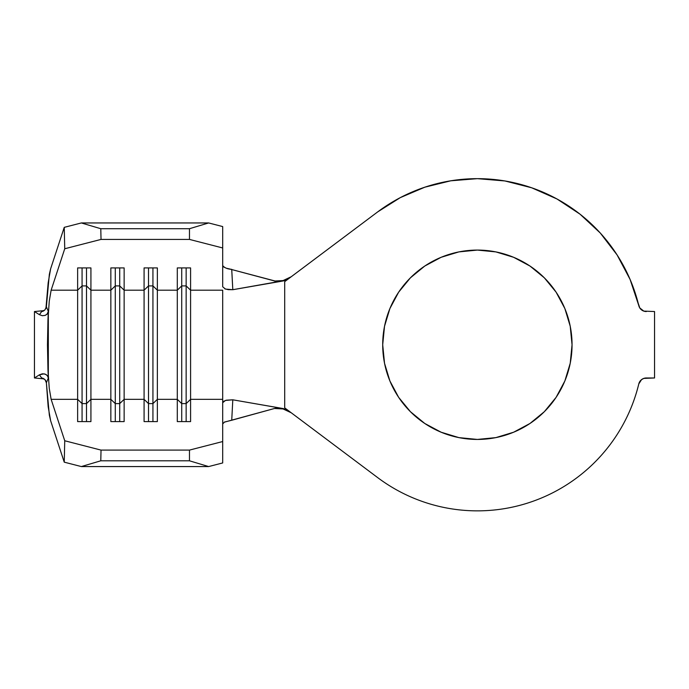 <?xml version="1.0" encoding="UTF-8"?>
<svg xmlns="http://www.w3.org/2000/svg" width="689" height="689" viewBox="0 0 689 689"><rect width="100%" height="100%" fill="white"/><g stroke="black" fill="none" stroke-linecap="round" stroke-linejoin="round"><path stroke-width="1.03" d="M495.847 437.618L477.382 439.436A94.677 94.677 0 0 1 382.705 344.758A94.677 94.677 0 0 1 477.382 250.081L495.847 251.898L513.606 257.29L529.979 266.04L544.327 277.813L556.101 292.162L564.851 308.526L570.234 326.285L572.051 344.758L570.234 363.232L564.851 380.991L556.101 397.355L544.327 411.703L529.979 423.477L513.606 432.227L495.847 437.618L477.382 439.436L458.908 437.618L441.149 432.227L424.777 423.477L410.429 411.703L398.655 397.355L389.905 380.991L384.522 363.232L382.705 344.758L384.522 326.285L389.905 308.526L398.655 292.162L410.429 277.813L424.777 266.04L441.149 257.29L458.908 251.898L477.382 250.081L495.847 251.898M377.718 477.641C388.717 485.883 400.559 492.661 413.236 497.975C425.923 503.28 439.057 506.958 452.656 509.007C466.246 511.049 479.889 511.402 493.574 510.067C507.25 508.723 520.565 505.735 533.501 501.084C546.446 496.442 558.615 490.284 570.027 482.61C581.438 474.945 591.739 465.997 600.929 455.774C610.118 445.542 617.912 434.354 624.329 422.185C630.736 410.024 635.559 397.26 638.798 383.902A166.101 166.101 0 0 1 377.718 477.641L284.703 407.879L284.703 281.637L377.718 211.876A166.101 166.101 0 0 1 638.798 305.615L630.073 279.389L617.111 254.964L600.291 233.037L580.06 214.201L556.988 198.983L531.71 187.796L504.925 180.957L477.382 178.658L450.77 180.802L424.855 187.184L400.292 197.631L377.718 211.876L284.703 281.637L284.703 407.879L377.718 477.641L291.258 412.789L283.058 408.939L274.48 408.491L278.201 407.681L232.804 399.809L231.737 420.256L274.48 408.491L224.158 422.219M45.922 308.534L48.17 282.8L50.633 268.788L64.241 227.353L64.74 248.755L51.132 290.19L49.255 301.188L47.954 320.101L48.325 311.445L46.378 306.734L49.341 274.368L50.633 268.788L64.241 227.353L81.354 222.952L100.783 228.714L101.033 239.419L64.74 248.755L51.132 290.19L77.633 290.19L77.633 399.327L51.132 399.327L64.74 440.762L64.241 462.164L50.633 420.729L49.341 415.148L46.378 382.783L48.325 378.072L47.954 369.416L49.255 388.329L51.132 399.327L64.74 440.762L101.033 450.098L189.475 450.098L222.693 441.546L222.693 399.327L190.586 399.327L190.586 421.599L177.297 421.599L177.297 399.327L157.359 399.327L157.359 421.599L144.079 421.599L144.079 399.327L124.141 399.327L124.141 421.599L110.851 421.599L110.851 399.327L90.922 399.327L90.922 421.599L77.633 421.599L77.633 399.327L51.132 399.327L49.255 388.329L47.954 369.416L47.463 344.758L47.954 320.101L49.255 301.188L51.132 290.19L77.633 290.19L77.633 267.918L90.922 267.918L90.922 290.19L110.851 290.19L110.851 399.327L90.922 399.327L90.922 290.19L110.851 290.19L110.851 267.918L124.141 267.918L124.141 290.19L144.079 290.19L144.079 399.327L124.141 399.327L124.141 290.19L144.079 290.19L144.079 267.918L157.359 267.918L157.359 290.19L177.297 290.19L177.297 399.327L157.359 399.327L157.359 290.19L177.297 290.19L177.297 267.918L190.586 267.918L190.586 290.19L222.693 290.19L222.693 399.327L190.586 399.327L190.586 290.19L222.693 290.19L222.693 402.712L223.641 401.308L226.362 400.188L232.804 399.809L283.575 408.655L290.06 411.893L283.575 408.655L278.201 407.681L274.989 408.431M643.793 378.407L646.334 377.977A7.751 7.751 0 0 0 638.798 383.902L641.537 379.639L643.793 378.407L654.55 377.977L654.55 311.54L643.793 311.109L639.814 307.974L630.073 279.389L617.111 254.964L600.291 233.037M646.334 377.977L654.55 377.977L654.55 311.54L643.793 311.109M639.814 381.542L641.537 379.639M424.855 187.184L400.292 197.631M377.718 211.876L291.258 276.728L283.058 280.578L287.356 279.071L291.258 276.728M458.908 251.898L477.382 250.081A94.677 94.677 0 0 1 572.051 344.758A94.677 94.677 0 0 1 477.382 439.436L458.908 437.618L441.149 432.227M398.655 397.355L389.905 380.991L384.522 363.232M556.101 292.162L564.851 308.526L570.234 326.285M646.334 311.54A7.751 7.751 0 0 1 638.798 305.615M290.06 277.624L283.575 280.862L278.201 281.835L230.014 269.089L274.989 281.086M222.693 286.805L222.693 247.962L222.693 286.796L225.492 289.079L232.804 289.707L228.223 289.656L224.803 288.829M284.566 280.526L232.804 289.707L278.201 281.835L274.48 281.026L283.058 280.578M231.719 269.347L232.804 289.707L231.737 269.356C227.473 269.089 224.459 267.814 222.693 265.549L223.632 266.962L226.337 268.219L230.505 269.175M222.693 423.968L224.502 422.038L231.737 420.256L232.804 399.809L225.475 400.438L222.693 402.712L222.693 462.948L208.655 466.565L81.354 466.565L64.241 462.164L50.633 420.729L48.17 406.717L46.378 382.783L44.949 379.587M222.693 226.569L222.693 247.962L189.475 239.419L101.033 239.419L189.475 239.419L189.475 228.714L100.783 228.714L189.475 228.714L208.655 222.952L81.354 222.952L208.655 222.952L222.693 226.569L222.693 247.962L189.475 239.419L189.475 228.714L208.655 222.952L222.693 226.569M41.633 311.643L43.433 311.032M41.004 377.047L39.428 374.825L43.975 373.834L46.034 374.515L47.67 376.022L48.325 378.072L48.325 311.445L47.326 313.951L45.19 315.381L42.382 315.717L39.428 314.692L34.45 311.54L34.45 377.977L39.428 374.825L42.373 373.8L45.19 374.136L47.317 375.557L48.325 378.072L46.378 382.783M43.433 378.485L41.633 377.873M81.354 466.565L208.655 466.565L189.475 460.803L100.783 460.803L81.354 466.565L100.783 460.803L189.475 460.803L189.475 450.098L101.033 450.098L100.783 460.803L101.033 450.098L64.74 440.762L64.241 462.164L81.354 466.565M186.151 403.608L181.724 403.608L181.724 421.599L181.724 403.608L177.297 399.327L177.297 421.599L190.586 421.599L190.586 399.327L186.151 403.608L186.151 421.599L186.151 403.608L181.724 403.608L181.724 285.909L186.151 285.909L186.151 403.608L186.151 285.909L190.586 290.19L190.586 399.327L186.151 403.608M177.297 290.19L181.724 285.909L181.724 403.608L177.297 399.327L177.297 267.918L190.586 267.918L190.586 290.19L186.151 285.909L181.724 285.909L177.297 290.19M181.724 267.918L181.724 285.909L181.724 267.918M186.151 267.918L186.151 285.909L186.151 267.918M152.932 403.608L148.505 403.608L148.505 421.599L148.505 403.608L144.079 399.327L144.079 421.599L157.359 421.599L157.359 399.327L152.932 403.608L152.932 421.599L152.932 403.608L148.505 403.608L148.505 285.909L152.932 285.909L152.932 403.608L152.932 285.909L157.359 290.19L157.359 399.327L152.932 403.608M144.079 290.19L148.505 285.909L148.505 403.608L144.079 399.327L144.079 267.918L157.359 267.918L157.359 290.19L152.932 285.909L148.505 285.909L144.079 290.19M148.505 267.918L148.505 285.909L148.505 267.918M152.932 267.918L152.932 285.909L152.932 267.918M119.714 403.608L115.287 403.608L115.287 421.599L115.287 403.608L110.851 399.327L110.851 421.599L124.141 421.599L124.141 399.327L119.714 403.608L119.714 421.599L119.714 403.608L115.287 403.608L115.287 285.909L119.714 285.909L119.714 403.608L119.714 285.909L124.141 290.19L124.141 399.327L119.714 403.608M110.851 290.19L115.287 285.909L115.287 403.608L110.851 399.327L110.851 267.918L124.141 267.918L124.141 290.19L119.714 285.909L115.287 285.909L110.851 290.19M115.287 267.918L115.287 285.909L115.287 267.918M119.714 267.918L119.714 285.909L119.714 267.918M86.495 403.608L82.069 403.608L82.069 421.599L82.069 403.608L77.633 399.327L77.633 421.599L90.922 421.599L90.922 399.327L86.495 403.608L86.495 421.599L86.495 403.608L82.069 403.608L82.069 285.909L86.495 285.909L86.495 403.608L86.495 285.909L90.922 290.19L90.922 399.327L86.495 403.608M77.633 290.19L82.069 285.909L82.069 403.608L77.633 399.327L77.633 267.918L90.922 267.918L90.922 290.19L86.495 285.909L82.069 285.909L77.633 290.19M82.069 267.918L82.069 285.909L82.069 267.918M86.495 267.918L86.495 285.909L86.495 267.918M222.693 441.546L222.693 462.948L208.655 466.565L189.475 460.803L189.475 450.098L222.693 441.546M64.74 248.755L101.033 239.419L100.783 228.714L81.354 222.952L64.241 227.353L64.74 248.755M41.004 312.47L39.428 314.692L34.45 311.54L44.113 310.627L34.45 311.54L34.45 377.977L44.113 378.89L34.45 377.977L39.428 374.825M45.982 381.112L44.983 379.622L41.659 377.916L40.591 376.547M40.591 312.961L41.659 311.592L44.983 309.886L46.378 306.734L48.325 311.445L46.964 314.322L44.983 315.45M291.258 412.789L287.356 410.446L283.058 408.939"/></g></svg>
